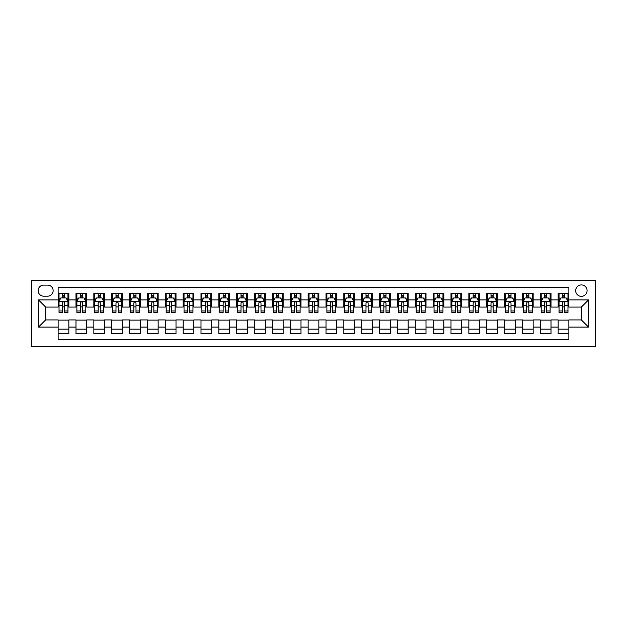<?xml version="1.0" encoding="UTF-8"?>
<svg xmlns="http://www.w3.org/2000/svg" width="627" height="627" viewBox="0 0 627 627"><rect width="100%" height="100%" fill="white"/><g stroke="black" fill="none" stroke-linecap="round" stroke-linejoin="round"><path stroke-width="0.94" d="M581.362 284.924A5.714 5.714 0 0 0 575.649 290.646A5.714 5.714 0 0 0 581.362 296.359A5.714 5.714 0 0 0 587.076 290.646A5.714 5.714 0 0 0 581.362 284.924M31.35 346.535L595.65 346.535L595.65 280.465L31.35 280.465L31.35 346.535M568.861 293.412L558.148 293.412L558.148 299.925L551.008 299.925L551.008 307.073L558.148 307.073L558.148 299.925M551.008 299.925L551.008 293.412L540.294 293.412L540.294 299.925L533.146 299.925L533.146 307.073L540.294 307.073L540.294 299.925M533.146 299.925L533.146 293.412L522.432 293.412L522.432 299.925L515.292 299.925L515.292 307.073L522.432 307.073L522.432 299.925M515.292 299.925L515.292 293.412L504.578 293.412L504.578 299.925L497.43 299.925L497.43 307.073L504.578 307.073L504.578 299.925M497.43 299.925L497.43 293.412L486.717 293.412L486.717 299.925L479.577 299.925L479.577 307.073L486.717 307.073L486.717 299.925M479.577 299.925L479.577 293.412L468.863 293.412L468.863 299.925L461.715 299.925L461.715 307.073L468.863 307.073L468.863 299.925M461.715 299.925L461.715 293.412L451.001 293.412L451.001 299.925L443.861 299.925L443.861 307.073L451.001 307.073L451.001 299.925M443.861 299.925L443.861 293.412L433.147 293.412L433.147 299.925L425.999 299.925L425.999 307.073L433.147 307.073L433.147 299.925M425.999 299.925L425.999 293.412L415.286 293.412L415.286 299.925L408.146 299.925L408.146 307.073L415.286 307.073L415.286 299.925M408.146 299.925L408.146 293.412L397.432 293.412L397.432 299.925L390.284 299.925L390.284 307.073L397.432 307.073L397.432 299.925M390.284 299.925L390.284 293.412L379.57 293.412L379.57 299.925L372.43 299.925L372.43 307.073L379.57 307.073L379.57 299.925M372.43 299.925L372.43 293.412L361.716 293.412L361.716 299.925L354.576 299.925L354.576 307.073L361.716 307.073L361.716 299.925M354.576 299.925L354.576 293.412L343.855 293.412L343.855 299.925L336.715 299.925L336.715 307.073L343.855 307.073L343.855 299.925M336.715 299.925L336.715 293.412L326.001 293.412L326.001 299.925L318.861 299.925L318.861 307.073L326.001 307.073L326.001 299.925M318.861 299.925L318.861 293.412L308.139 293.412L308.139 299.925L300.999 299.925L300.999 307.073L308.139 307.073L308.139 299.925M300.999 299.925L300.999 293.412L290.285 293.412L290.285 299.925L283.145 299.925L283.145 307.073L290.285 307.073L290.285 299.925M283.145 299.925L283.145 293.412L272.424 293.412L272.424 299.925L265.284 299.925L265.284 307.073L272.424 307.073L272.424 299.925M265.284 299.925L265.284 293.412L254.57 293.412L254.57 299.925L247.43 299.925L247.43 307.073L254.57 307.073L254.57 299.925M247.43 299.925L247.43 293.412L236.716 293.412L236.716 299.925L229.568 299.925L229.568 307.073L236.716 307.073L236.716 299.925M229.568 299.925L229.568 293.412L218.854 293.412L218.854 299.925L211.714 299.925L211.714 307.073L218.854 307.073L218.854 299.925M211.714 299.925L211.714 293.412L201.001 293.412L201.001 299.925L193.853 299.925L193.853 307.073L201.001 307.073L201.001 299.925M193.853 299.925L193.853 293.412L183.139 293.412L183.139 299.925L175.999 299.925L175.999 307.073L183.139 307.073L183.139 299.925M175.999 299.925L175.999 293.412L165.285 293.412L165.285 299.925L158.137 299.925L158.137 307.073L165.285 307.073L165.285 299.925M158.137 299.925L158.137 293.412L147.423 293.412L147.423 299.925L140.283 299.925L140.283 307.073L147.423 307.073L147.423 299.925M140.283 299.925L140.283 293.412L129.57 293.412L129.57 299.925L122.422 299.925L122.422 307.073L129.57 307.073L129.57 299.925M122.422 299.925L122.422 293.412L111.708 293.412L111.708 299.925L104.568 299.925L104.568 307.073L111.708 307.073L111.708 299.925M104.568 299.925L104.568 293.412L93.854 293.412L93.854 299.925L86.706 299.925L86.706 307.073L93.854 307.073L93.854 299.925M86.706 299.925L86.706 293.412L75.992 293.412L75.992 307.073L68.852 307.073L68.852 293.412L58.139 293.412M58.139 333.588L68.852 333.588L68.852 319.927L75.992 319.927L75.992 333.588L86.706 333.588L86.706 319.927L93.854 319.927L93.854 327.075L86.706 327.075M93.854 327.075L93.854 333.588L104.568 333.588L104.568 319.927L111.708 319.927L111.708 327.075L104.568 327.075M111.708 327.075L111.708 333.588L122.422 333.588L122.422 319.927L129.57 319.927L129.57 327.075L122.422 327.075M129.57 327.075L129.57 333.588L140.283 333.588L140.283 319.927L147.423 319.927L147.423 327.075L140.283 327.075M147.423 327.075L147.423 333.588L158.137 333.588L158.137 319.927L165.285 319.927L165.285 327.075L158.137 327.075M165.285 327.075L165.285 333.588L175.999 333.588L175.999 319.927L183.139 319.927L183.139 327.075L175.999 327.075M183.139 327.075L183.139 333.588L193.853 333.588L193.853 319.927L201.001 319.927L201.001 327.075L193.853 327.075M201.001 327.075L201.001 333.588L211.714 333.588L211.714 319.927L218.854 319.927L218.854 327.075L211.714 327.075M218.854 327.075L218.854 333.588L229.568 333.588L229.568 319.927L236.716 319.927L236.716 327.075L229.568 327.075M236.716 327.075L236.716 333.588L247.43 333.588L247.43 319.927L254.57 319.927L254.57 327.075L247.43 327.075M254.57 327.075L254.57 333.588L265.284 333.588L265.284 319.927L272.424 319.927L272.424 327.075L265.284 327.075M272.424 327.075L272.424 333.588L283.145 333.588L283.145 319.927L290.285 319.927L290.285 327.075L283.145 327.075M290.285 327.075L290.285 333.588L300.999 333.588L300.999 319.927L308.139 319.927L308.139 327.075L300.999 327.075M308.139 327.075L308.139 333.588L318.861 333.588L318.861 319.927L326.001 319.927L326.001 327.075L318.861 327.075M326.001 327.075L326.001 333.588L336.715 333.588L336.715 319.927L343.855 319.927L343.855 327.075L336.715 327.075M343.855 327.075L343.855 333.588L354.576 333.588L354.576 319.927L361.716 319.927L361.716 327.075L354.576 327.075M361.716 327.075L361.716 333.588L372.43 333.588L372.43 319.927L379.57 319.927L379.57 327.075L372.43 327.075M379.57 327.075L379.57 333.588L390.284 333.588L390.284 319.927L397.432 319.927L397.432 327.075L390.284 327.075M397.432 327.075L397.432 333.588L408.146 333.588L408.146 319.927L415.286 319.927L415.286 327.075L408.146 327.075M415.286 327.075L415.286 333.588L425.999 333.588L425.999 319.927L433.147 319.927L433.147 327.075L425.999 327.075M433.147 327.075L433.147 333.588L443.861 333.588L443.861 319.927L451.001 319.927L451.001 327.075L443.861 327.075M451.001 327.075L451.001 333.588L461.715 333.588L461.715 319.927L468.863 319.927L468.863 327.075L461.715 327.075M468.863 327.075L468.863 333.588L479.577 333.588L479.577 319.927L486.717 319.927L486.717 327.075L479.577 327.075M486.717 327.075L486.717 333.588L497.43 333.588L497.43 319.927L504.578 319.927L504.578 327.075L497.43 327.075M504.578 327.075L504.578 333.588L515.292 333.588L515.292 319.927L522.432 319.927L522.432 327.075L515.292 327.075M522.432 327.075L522.432 333.588L533.146 333.588L533.146 319.927L540.294 319.927L540.294 327.075L533.146 327.075M540.294 327.075L540.294 333.588L551.008 333.588L551.008 319.927L558.148 319.927L558.148 327.075L551.008 327.075M43.671 296.179L47.597 296.179A5.533 5.533 0 0 0 53.138 290.646A5.533 5.533 0 0 0 47.597 285.105L43.671 285.105A5.533 5.533 0 0 0 38.137 290.646A5.533 5.533 0 0 0 43.671 296.179M568.861 299.925L568.861 287.425L58.139 287.425L58.139 307.073L45.638 307.073L45.638 319.927L58.139 319.927L58.139 339.575L568.861 339.575L568.861 319.927L581.362 319.927L581.362 307.073L568.861 307.073L568.861 299.925L588.51 299.925L588.51 327.075L568.861 327.075M58.139 327.075L38.49 327.075L38.49 299.925L58.139 299.925M558.148 327.075L558.148 333.588L568.861 333.588M58.139 297.872L59.032 297.872M62.426 297.872L64.565 297.872M67.959 297.872L68.852 297.872M58.139 306.893L59.032 306.893M62.426 306.893L64.565 306.893M67.959 306.893L68.852 306.893M58.139 320.107L68.852 320.107M58.139 329.128L68.852 329.128M75.992 306.893L76.886 306.893M80.28 306.893L82.419 306.893M85.813 306.893L86.706 306.893M75.992 297.872L76.886 297.872M80.28 297.872L82.419 297.872M85.813 297.872L86.706 297.872M75.992 320.107L86.706 320.107M75.992 329.128L86.706 329.128M93.854 320.107L104.568 320.107M93.854 329.128L104.568 329.128M93.854 297.872L94.748 297.872M98.141 297.872L100.281 297.872M103.674 297.872L104.568 297.872M93.854 306.893L94.748 306.893M98.141 306.893L100.281 306.893M103.674 306.893L104.568 306.893M111.708 320.107L122.422 320.107M111.708 329.128L122.422 329.128M111.708 297.872L112.601 297.872M115.995 297.872L118.135 297.872M121.528 297.872L122.422 297.872M111.708 306.893L112.601 306.893M115.995 306.893L118.135 306.893M121.528 306.893L122.422 306.893M129.57 320.107L140.283 320.107M129.57 329.128L140.283 329.128M129.57 297.872L130.463 297.872M133.849 297.872L135.996 297.872M139.39 297.872L140.283 297.872M129.57 306.893L130.463 306.893M133.849 306.893L135.996 306.893M139.39 306.893L140.283 306.893M147.423 320.107L158.137 320.107M147.423 329.128L158.137 329.128M147.423 297.872L148.317 297.872M151.71 297.872L153.85 297.872M157.244 297.872L158.137 297.872M147.423 306.893L148.317 306.893M151.71 306.893L153.85 306.893M157.244 306.893L158.137 306.893M165.285 320.107L175.999 320.107M165.285 329.128L175.999 329.128M165.285 297.872L166.179 297.872M169.564 297.872L171.712 297.872M175.105 297.872L175.999 297.872M165.285 306.893L166.179 306.893M169.564 306.893L171.712 306.893M175.105 306.893L175.999 306.893M183.139 320.107L193.853 320.107M183.139 329.128L193.853 329.128M183.139 297.872L184.032 297.872M187.426 297.872L189.566 297.872M192.959 297.872L193.853 297.872M183.139 306.893L184.032 306.893M187.426 306.893L189.566 306.893M192.959 306.893L193.853 306.893M201.001 320.107L211.714 320.107M201.001 329.128L211.714 329.128M201.001 297.872L201.886 297.872M205.28 297.872L207.427 297.872M210.821 297.872L211.714 297.872M201.001 306.893L201.886 306.893M205.28 306.893L207.427 306.893M210.821 306.893L211.714 306.893M218.854 320.107L229.568 320.107M218.854 329.128L229.568 329.128M218.854 297.872L219.748 297.872M223.141 297.872L225.281 297.872M228.675 297.872L229.568 297.872M218.854 306.893L219.748 306.893M223.141 306.893L225.281 306.893M228.675 306.893L229.568 306.893M236.716 320.107L247.43 320.107M236.716 329.128L247.43 329.128M236.716 297.872L237.602 297.872M240.995 297.872L243.143 297.872M246.536 297.872L247.43 297.872M236.716 306.893L237.602 306.893M240.995 306.893L243.143 306.893M246.536 306.893L247.43 306.893M254.57 320.107L265.284 320.107M254.57 329.128L265.284 329.128M254.57 297.872L255.463 297.872M258.857 297.872L260.997 297.872M264.39 297.872L265.284 297.872M254.57 306.893L255.463 306.893M258.857 306.893L260.997 306.893M264.39 306.893L265.284 306.893M272.424 320.107L283.145 320.107M272.424 329.128L283.145 329.128M272.424 297.872L273.317 297.872M276.711 297.872L278.858 297.872M282.252 297.872L283.145 297.872M272.424 306.893L273.317 306.893M276.711 306.893L278.858 306.893M282.252 306.893L283.145 306.893M290.285 320.107L300.999 320.107M290.285 329.128L300.999 329.128M290.285 297.872L291.179 297.872M294.572 297.872L296.712 297.872M300.106 297.872L300.999 297.872M290.285 306.893L291.179 306.893M294.572 306.893L296.712 306.893M300.106 306.893L300.999 306.893M308.139 320.107L318.861 320.107M308.139 329.128L318.861 329.128M308.139 297.872L309.033 297.872M312.426 297.872L314.574 297.872M317.967 297.872L318.861 297.872M308.139 306.893L309.033 306.893M312.426 306.893L314.574 306.893M317.967 306.893L318.861 306.893M326.001 320.107L336.715 320.107M326.001 329.128L336.715 329.128M326.001 297.872L326.894 297.872M330.288 297.872L332.428 297.872M335.821 297.872L336.715 297.872M326.001 306.893L326.894 306.893M330.288 306.893L332.428 306.893M335.821 306.893L336.715 306.893M343.855 320.107L354.576 320.107M343.855 329.128L354.576 329.128M343.855 297.872L344.748 297.872M348.142 297.872L350.289 297.872M353.683 297.872L354.576 297.872M343.855 306.893L344.748 306.893M348.142 306.893L350.289 306.893M353.683 306.893L354.576 306.893M361.716 320.107L372.43 320.107M361.716 329.128L372.43 329.128M361.716 297.872L362.61 297.872M366.003 297.872L368.143 297.872M371.537 297.872L372.43 297.872M361.716 306.893L362.61 306.893M366.003 306.893L368.143 306.893M371.537 306.893L372.43 306.893M379.57 320.107L390.284 320.107M379.57 329.128L390.284 329.128M379.57 297.872L380.464 297.872M383.857 297.872L386.005 297.872M389.398 297.872L390.284 297.872M379.57 306.893L380.464 306.893M383.857 306.893L386.005 306.893M389.398 306.893L390.284 306.893M397.432 320.107L408.146 320.107M397.432 329.128L408.146 329.128M397.432 297.872L398.325 297.872M401.719 297.872L403.859 297.872M407.252 297.872L408.146 297.872M397.432 306.893L398.325 306.893M401.719 306.893L403.859 306.893M407.252 306.893L408.146 306.893M415.286 320.107L425.999 320.107M415.286 329.128L425.999 329.128M415.286 297.872L416.179 297.872M419.573 297.872L421.72 297.872M425.114 297.872L425.999 297.872M415.286 306.893L416.179 306.893M419.573 306.893L421.72 306.893M425.114 306.893L425.999 306.893M433.147 320.107L443.861 320.107M433.147 329.128L443.861 329.128M433.147 297.872L434.041 297.872M437.434 297.872L439.574 297.872M442.968 297.872L443.861 297.872M433.147 306.893L434.041 306.893M437.434 306.893L439.574 306.893M442.968 306.893L443.861 306.893M451.001 320.107L461.715 320.107M451.001 329.128L461.715 329.128M451.001 297.872L451.895 297.872M455.288 297.872L457.436 297.872M460.821 297.872L461.715 297.872M451.001 306.893L451.895 306.893M455.288 306.893L457.436 306.893M460.821 306.893L461.715 306.893M468.863 320.107L479.577 320.107M468.863 329.128L479.577 329.128M468.863 297.872L469.756 297.872M473.15 297.872L475.29 297.872M478.683 297.872L479.577 297.872M468.863 306.893L469.756 306.893M473.15 306.893L475.29 306.893M478.683 306.893L479.577 306.893M486.717 320.107L497.43 320.107M486.717 329.128L497.43 329.128M486.717 297.872L487.61 297.872M491.004 297.872L493.151 297.872M496.537 297.872L497.43 297.872M486.717 306.893L487.61 306.893M491.004 306.893L493.151 306.893M496.537 306.893L497.43 306.893M504.578 320.107L515.292 320.107M504.578 329.128L515.292 329.128M504.578 297.872L505.472 297.872M508.865 297.872L511.005 297.872M514.399 297.872L515.292 297.872M504.578 306.893L505.472 306.893M508.865 306.893L511.005 306.893M514.399 306.893L515.292 306.893M522.432 320.107L533.146 320.107M522.432 329.128L533.146 329.128M522.432 297.872L523.326 297.872M526.719 297.872L528.859 297.872M532.252 297.872L533.146 297.872M522.432 306.893L523.326 306.893M526.719 306.893L528.859 306.893M532.252 306.893L533.146 306.893M540.294 320.107L551.008 320.107M540.294 329.128L551.008 329.128M540.294 297.872L541.187 297.872M544.581 297.872L546.72 297.872M550.114 297.872L551.008 297.872M540.294 306.893L541.187 306.893M544.581 306.893L546.72 306.893M550.114 306.893L551.008 306.893M558.148 320.107L568.861 320.107M558.148 329.128L568.861 329.128M558.148 297.872L559.041 297.872M562.435 297.872L564.574 297.872M567.968 297.872L568.861 297.872M558.148 306.893L559.041 306.893M562.435 306.893L564.574 306.893M567.968 306.893L568.861 306.893M45.638 307.073L38.49 299.925M45.638 319.927L38.49 327.075M588.51 299.925L581.362 307.073M588.51 327.075L581.362 319.927M64.565 295.732L62.426 295.732M67.959 310.976L64.565 310.976L64.565 312.426L67.959 312.426L67.959 301.532L66.172 297.966L60.811 297.966L59.032 301.532L59.032 312.426L62.426 312.426L62.426 310.976L59.032 310.976M59.032 301.532L59.032 293.412M67.959 301.532L67.959 293.412M62.426 297.966L62.426 293.412M64.565 293.412L64.565 297.966M64.565 310.976L64.565 302.872C63.852 301.501 63.139 301.501 62.426 302.872L62.426 310.976M82.419 295.732L80.28 295.732M85.813 310.976L82.419 310.976L82.419 312.426L85.813 312.426L85.813 301.532L84.034 297.966L78.673 297.966L76.886 301.532L76.886 312.426L80.28 312.426L80.28 310.976L76.886 310.976M76.886 301.532L76.886 293.412M85.813 301.532L85.813 293.412M80.28 297.966L80.28 293.412M82.419 293.412L82.419 297.966M82.419 310.976L82.419 302.872C81.706 301.501 80.993 301.501 80.28 302.872L80.28 310.976M100.281 295.732L98.141 295.732M103.674 310.976L100.281 310.976L100.281 312.426L103.674 312.426L103.674 301.532L101.887 297.966L96.527 297.966L94.748 301.532L94.748 312.426L98.141 312.426L98.141 310.976L94.748 310.976M94.748 301.532L94.748 293.412M103.674 301.532L103.674 293.412M98.141 297.966L98.141 293.412M100.281 293.412L100.281 297.966M100.281 310.976L100.281 302.872C99.568 301.501 98.854 301.501 98.141 302.872L98.141 310.976M118.135 295.732L115.995 295.732M121.528 310.976L118.135 310.976L118.135 312.426L121.528 312.426L121.528 301.532L119.741 297.966L114.388 297.966L112.601 301.532L112.601 312.426L115.995 312.426L115.995 310.976L112.601 310.976M112.601 301.532L112.601 293.412M121.528 301.532L121.528 293.412M115.995 297.966L115.995 293.412M118.135 293.412L118.135 297.966M118.135 310.976L118.135 302.872C117.421 301.501 116.708 301.501 115.995 302.872L115.995 310.976M135.996 295.732L133.849 295.732M139.39 310.976L135.996 310.976L135.996 312.426L139.39 312.426L139.39 301.532L137.603 297.966L132.242 297.966L130.463 301.532L130.463 312.426L133.849 312.426L133.849 310.976L130.463 310.976M130.463 301.532L130.463 293.412M139.39 301.532L139.39 293.412M133.849 297.966L133.849 293.412M135.996 293.412L135.996 297.966M135.996 310.976L135.996 302.872C135.283 301.501 134.57 301.501 133.849 302.872L133.849 310.976M153.85 295.732L151.71 295.732M157.244 310.976L153.85 310.976L153.85 312.426L157.244 312.426L157.244 301.532L155.457 297.966L150.104 297.966L148.317 301.532L148.317 312.426L151.71 312.426L151.71 310.976L148.317 310.976M148.317 301.532L148.317 293.412M157.244 301.532L157.244 293.412M151.71 297.966L151.71 293.412M153.85 293.412L153.85 297.966M153.85 310.976L153.85 302.872C153.137 301.501 152.424 301.501 151.71 302.872L151.71 310.976M171.712 295.732L169.564 295.732M175.105 310.976L171.712 310.976L171.712 312.426L175.105 312.426L175.105 301.532L173.318 297.966L167.958 297.966L166.179 301.532L166.179 312.426L169.564 312.426L169.564 310.976L166.179 310.976M166.179 301.532L166.179 293.412M175.105 301.532L175.105 293.412M169.564 297.966L169.564 293.412M171.712 293.412L171.712 297.966M171.712 310.976L171.712 302.872C170.999 301.501 170.285 301.501 169.564 302.872L169.564 310.976M189.566 295.732L187.426 295.732M192.959 310.976L189.566 310.976L189.566 312.426L192.959 312.426L192.959 301.532L191.172 297.966L185.819 297.966L184.032 301.532L184.032 312.426L187.426 312.426L187.426 310.976L184.032 310.976M184.032 301.532L184.032 293.412M192.959 301.532L192.959 293.412M187.426 297.966L187.426 293.412M189.566 293.412L189.566 297.966M189.566 310.976L189.566 302.872C188.852 301.501 188.139 301.501 187.426 302.872L187.426 310.976M207.427 295.732L205.28 295.732M210.821 310.976L207.427 310.976L207.427 312.426L210.821 312.426L210.821 301.532L209.034 297.966L203.673 297.966L201.886 301.532L201.886 312.426L205.28 312.426L205.28 310.976L201.886 310.976M201.886 301.532L201.886 293.412M210.821 301.532L210.821 293.412M205.28 297.966L205.28 293.412M207.427 293.412L207.427 297.966M207.427 310.976L207.427 302.872C206.714 301.501 206.001 301.501 205.28 302.872L205.28 310.976M225.281 295.732L223.141 295.732M228.675 310.976L225.281 310.976L225.281 312.426L228.675 312.426L228.675 301.532L226.888 297.966L221.535 297.966L219.748 301.532L219.748 312.426L223.141 312.426L223.141 310.976L219.748 310.976M219.748 301.532L219.748 293.412M228.675 301.532L228.675 293.412M223.141 297.966L223.141 293.412M225.281 293.412L225.281 297.966M225.281 310.976L225.281 302.872C224.568 301.501 223.855 301.501 223.141 302.872L223.141 310.976M243.143 295.732L240.995 295.732M246.536 310.976L243.143 310.976L243.143 312.426L246.536 312.426L246.536 301.532L244.749 297.966L239.389 297.966L237.602 301.532L237.602 312.426L240.995 312.426L240.995 310.976L237.602 310.976M237.602 301.532L237.602 293.412M246.536 301.532L246.536 293.412M240.995 297.966L240.995 293.412M243.143 293.412L243.143 297.966M243.143 310.976L243.143 302.872C242.43 301.501 241.716 301.501 240.995 302.872L240.995 310.976M260.997 295.732L258.857 295.732M264.39 310.976L260.997 310.976L260.997 312.426L264.39 312.426L264.39 301.532L262.603 297.966L257.25 297.966L255.463 301.532L255.463 312.426L258.857 312.426L258.857 310.976L255.463 310.976M255.463 301.532L255.463 293.412M264.39 301.532L264.39 293.412M258.857 297.966L258.857 293.412M260.997 293.412L260.997 297.966M260.997 310.976L260.997 302.872C260.283 301.501 259.57 301.501 258.857 302.872L258.857 310.976M278.858 295.732L276.711 295.732M282.252 310.976L278.858 310.976L278.858 312.426L282.252 312.426L282.252 301.532L280.465 297.966L275.104 297.966L273.317 301.532L273.317 312.426L276.711 312.426L276.711 310.976L273.317 310.976M273.317 301.532L273.317 293.412M282.252 301.532L282.252 293.412M276.711 297.966L276.711 293.412M278.858 293.412L278.858 297.966M278.858 310.976L278.858 302.872C278.145 301.501 277.432 301.501 276.711 302.872L276.711 310.976M296.712 295.732L294.572 295.732M300.106 310.976L296.712 310.976L296.712 312.426L300.106 312.426L300.106 301.532L298.319 297.966L292.966 297.966L291.179 301.532L291.179 312.426L294.572 312.426L294.572 310.976L291.179 310.976M291.179 301.532L291.179 293.412M300.106 301.532L300.106 293.412M294.572 297.966L294.572 293.412M296.712 293.412L296.712 297.966M296.712 310.976L296.712 302.872C295.999 301.501 295.286 301.501 294.572 302.872L294.572 310.976M314.574 295.732L312.426 295.732M317.967 310.976L314.574 310.976L314.574 312.426L317.967 312.426L317.967 301.532L316.18 297.966L310.82 297.966L309.033 301.532L309.033 312.426L312.426 312.426L312.426 310.976L309.033 310.976M309.033 301.532L309.033 293.412M317.967 301.532L317.967 293.412M312.426 297.966L312.426 293.412M314.574 293.412L314.574 297.966M314.574 310.976L314.574 302.872C313.861 301.501 313.147 301.501 312.426 302.872L312.426 310.976M332.428 295.732L330.288 295.732M335.821 310.976L332.428 310.976L332.428 312.426L335.821 312.426L335.821 301.532L334.034 297.966L328.681 297.966L326.894 301.532L326.894 312.426L330.288 312.426L330.288 310.976L326.894 310.976M326.894 301.532L326.894 293.412M335.821 301.532L335.821 293.412M330.288 297.966L330.288 293.412M332.428 293.412L332.428 297.966M332.428 310.976L332.428 302.872C331.714 301.501 331.001 301.501 330.288 302.872L330.288 310.976M350.289 295.732L348.142 295.732M353.683 310.976L350.289 310.976L350.289 312.426L353.683 312.426L353.683 301.532L351.896 297.966L346.535 297.966L344.748 301.532L344.748 312.426L348.142 312.426L348.142 310.976L344.748 310.976M344.748 301.532L344.748 293.412M353.683 301.532L353.683 293.412M348.142 297.966L348.142 293.412M350.289 293.412L350.289 297.966M350.289 310.976L350.289 302.872C349.576 301.501 348.863 301.501 348.142 302.872L348.142 310.976M368.143 295.732L366.003 295.732M371.537 310.976L368.143 310.976L368.143 312.426L371.537 312.426L371.537 301.532L369.75 297.966L364.397 297.966L362.61 301.532L362.61 312.426L366.003 312.426L366.003 310.976L362.61 310.976M362.61 301.532L362.61 293.412M371.537 301.532L371.537 293.412M366.003 297.966L366.003 293.412M368.143 293.412L368.143 297.966M368.143 310.976L368.143 302.872C367.43 301.501 366.717 301.501 366.003 302.872L366.003 310.976M386.005 295.732L383.857 295.732M389.398 310.976L386.005 310.976L386.005 312.426L389.398 312.426L389.398 301.532L387.611 297.966L382.251 297.966L380.464 301.532L380.464 312.426L383.857 312.426L383.857 310.976L380.464 310.976M380.464 301.532L380.464 293.412M389.398 301.532L389.398 293.412M383.857 297.966L383.857 293.412M386.005 293.412L386.005 297.966M386.005 310.976L386.005 302.872C385.291 301.501 384.57 301.501 383.857 302.872L383.857 310.976M403.859 295.732L401.719 295.732M407.252 310.976L403.859 310.976L403.859 312.426L407.252 312.426L407.252 301.532L405.465 297.966L400.112 297.966L398.325 301.532L398.325 312.426L401.719 312.426L401.719 310.976L398.325 310.976M398.325 301.532L398.325 293.412M407.252 301.532L407.252 293.412M401.719 297.966L401.719 293.412M403.859 293.412L403.859 297.966M403.859 310.976L403.859 302.872C403.145 301.501 402.432 301.501 401.719 302.872L401.719 310.976M421.72 295.732L419.573 295.732M425.114 310.976L421.72 310.976L421.72 312.426L425.114 312.426L425.114 301.532L423.327 297.966L417.966 297.966L416.179 301.532L416.179 312.426L419.573 312.426L419.573 310.976L416.179 310.976M416.179 301.532L416.179 293.412M425.114 301.532L425.114 293.412M419.573 297.966L419.573 293.412M421.72 293.412L421.72 297.966M421.72 310.976L421.72 302.872C421.007 301.501 420.286 301.501 419.573 302.872L419.573 310.976M439.574 295.732L437.434 295.732M442.968 310.976L439.574 310.976L439.574 312.426L442.968 312.426L442.968 301.532L441.181 297.966L435.828 297.966L434.041 301.532L434.041 312.426L437.434 312.426L437.434 310.976L434.041 310.976M434.041 301.532L434.041 293.412M442.968 301.532L442.968 293.412M437.434 297.966L437.434 293.412M439.574 293.412L439.574 297.966M439.574 310.976L439.574 302.872C438.861 301.501 438.148 301.501 437.434 302.872L437.434 310.976M457.436 295.732L455.288 295.732M460.821 310.976L457.436 310.976L457.436 312.426L460.821 312.426L460.821 301.532L459.042 297.966L453.682 297.966L451.895 301.532L451.895 312.426L455.288 312.426L455.288 310.976L451.895 310.976M451.895 301.532L451.895 293.412M460.821 301.532L460.821 293.412M455.288 297.966L455.288 293.412M457.436 293.412L457.436 297.966M457.436 310.976L457.436 302.872C456.722 301.501 456.001 301.501 455.288 302.872L455.288 310.976M475.29 295.732L473.15 295.732M478.683 310.976L475.29 310.976L475.29 312.426L478.683 312.426L478.683 301.532L476.896 297.966L471.543 297.966L469.756 301.532L469.756 312.426L473.15 312.426L473.15 310.976L469.756 310.976M469.756 301.532L469.756 293.412M478.683 301.532L478.683 293.412M473.15 297.966L473.15 293.412M475.29 293.412L475.29 297.966M475.29 310.976L475.29 302.872C474.576 301.501 473.863 301.501 473.15 302.872L473.15 310.976M493.151 295.732L491.004 295.732M496.537 310.976L493.151 310.976L493.151 312.426L496.537 312.426L496.537 301.532L494.758 297.966L489.397 297.966L487.61 301.532L487.61 312.426L491.004 312.426L491.004 310.976L487.61 310.976M487.61 301.532L487.61 293.412M496.537 301.532L496.537 293.412M491.004 297.966L491.004 293.412M493.151 293.412L493.151 297.966M493.151 310.976L493.151 302.872C492.438 301.501 491.717 301.501 491.004 302.872L491.004 310.976M511.005 295.732L508.865 295.732M514.399 310.976L511.005 310.976L511.005 312.426L514.399 312.426L514.399 301.532L512.612 297.966L507.259 297.966L505.472 301.532L505.472 312.426L508.865 312.426L508.865 310.976L505.472 310.976M505.472 301.532L505.472 293.412M514.399 301.532L514.399 293.412M508.865 297.966L508.865 293.412M511.005 293.412L511.005 297.966M511.005 310.976L511.005 302.872C510.292 301.501 509.579 301.501 508.865 302.872L508.865 310.976M528.859 295.732L526.719 295.732M532.252 310.976L528.859 310.976L528.859 312.426L532.252 312.426L532.252 301.532L530.473 297.966L525.112 297.966L523.326 301.532L523.326 312.426L526.719 312.426L526.719 310.976L523.326 310.976M523.326 301.532L523.326 293.412M532.252 301.532L532.252 293.412M526.719 297.966L526.719 293.412M528.859 293.412L528.859 297.966M528.859 310.976L528.859 302.872C528.146 301.501 527.432 301.501 526.719 302.872L526.719 310.976M546.72 295.732L544.581 295.732M550.114 310.976L546.72 310.976L546.72 312.426L550.114 312.426L550.114 301.532L548.327 297.966L542.966 297.966L541.187 301.532L541.187 312.426L544.581 312.426L544.581 310.976L541.187 310.976M541.187 301.532L541.187 293.412M550.114 301.532L550.114 293.412M544.581 297.966L544.581 293.412M546.72 293.412L546.72 297.966M546.72 310.976L546.72 302.872C546.007 301.501 545.294 301.501 544.581 302.872L544.581 310.976M564.574 295.732L562.435 295.732M567.968 310.976L564.574 310.976L564.574 312.426L567.968 312.426L567.968 301.532L566.189 297.966L560.828 297.966L559.041 301.532L559.041 312.426L562.435 312.426L562.435 310.976L559.041 310.976M559.041 301.532L559.041 293.412M567.968 301.532L567.968 293.412M562.435 297.966L562.435 293.412M564.574 293.412L564.574 297.966M564.574 310.976L564.574 302.872C563.861 301.501 563.148 301.501 562.435 302.872L562.435 310.976M75.992 327.075L68.852 327.075M75.992 299.925L68.852 299.925M67.912 301.446L59.071 301.446M59.032 298.946L60.325 298.946M66.666 298.946L67.959 298.946M62.426 305.67L59.032 305.67M67.959 305.67L64.565 305.67M64.565 296.869L62.426 296.869M85.774 301.446L76.933 301.446M76.886 298.946L78.179 298.946M84.52 298.946L85.813 298.946M80.28 305.67L76.886 305.67M85.813 305.67L82.419 305.67M82.419 296.869L80.28 296.869M103.627 301.446L94.787 301.446M94.748 298.946L96.041 298.946M102.381 298.946L103.674 298.946M98.141 305.67L94.748 305.67M103.674 305.67L100.281 305.67M100.281 296.869L98.141 296.869M121.489 301.446L112.648 301.446M112.601 298.946L113.895 298.946M120.235 298.946L121.528 298.946M115.995 305.67L112.601 305.67M121.528 305.67L118.135 305.67M118.135 296.869L115.995 296.869M139.343 301.446L130.502 301.446M130.463 298.946L131.756 298.946M138.097 298.946L139.39 298.946M133.849 305.67L130.463 305.67M139.39 305.67L135.996 305.67M135.996 296.869L133.849 296.869M157.205 301.446L148.364 301.446M148.317 298.946L149.61 298.946M155.951 298.946L157.244 298.946M151.71 305.67L148.317 305.67M157.244 305.67L153.85 305.67M153.85 296.869L151.71 296.869M175.058 301.446L166.218 301.446M166.179 298.946L167.472 298.946M173.812 298.946L175.105 298.946M169.564 305.67L166.179 305.67M175.105 305.67L171.712 305.67M171.712 296.869L169.564 296.869M192.92 301.446L184.079 301.446M184.032 298.946L185.326 298.946M191.666 298.946L192.959 298.946M187.426 305.67L184.032 305.67M192.959 305.67L189.566 305.67M189.566 296.869L187.426 296.869M210.774 301.446L201.933 301.446M201.886 298.946L203.187 298.946M209.528 298.946L210.821 298.946M205.28 305.67L201.886 305.67M210.821 305.67L207.427 305.67M207.427 296.869L205.28 296.869M228.636 301.446L219.795 301.446M219.748 298.946L221.041 298.946M227.382 298.946L228.675 298.946M223.141 305.67L219.748 305.67M228.675 305.67L225.281 305.67M225.281 296.869L223.141 296.869M246.489 301.446L237.649 301.446M237.602 298.946L238.903 298.946M245.243 298.946L246.536 298.946M240.995 305.67L237.602 305.67M246.536 305.67L243.143 305.67M243.143 296.869L240.995 296.869M264.343 301.446L255.51 301.446M255.463 298.946L256.757 298.946M263.097 298.946L264.39 298.946M258.857 305.67L255.463 305.67M264.39 305.67L260.997 305.67M260.997 296.869L258.857 296.869M282.205 301.446L273.364 301.446M273.317 298.946L274.618 298.946M280.951 298.946L282.252 298.946M276.711 305.67L273.317 305.67M282.252 305.67L278.858 305.67M278.858 296.869L276.711 296.869M300.059 301.446L291.226 301.446M291.179 298.946L292.472 298.946M298.813 298.946L300.106 298.946M294.572 305.67L291.179 305.67M300.106 305.67L296.712 305.67M296.712 296.869L294.572 296.869M317.92 301.446L309.08 301.446M309.033 298.946L310.334 298.946M316.666 298.946L317.967 298.946M312.426 305.67L309.033 305.67M317.967 305.67L314.574 305.67M314.574 296.869L312.426 296.869M335.774 301.446L326.941 301.446M326.894 298.946L328.187 298.946M334.528 298.946L335.821 298.946M330.288 305.67L326.894 305.67M335.821 305.67L332.428 305.67M332.428 296.869L330.288 296.869M353.636 301.446L344.795 301.446M344.748 298.946L346.049 298.946M352.382 298.946L353.683 298.946M348.142 305.67L344.748 305.67M353.683 305.67L350.289 305.67M350.289 296.869L348.142 296.869M371.49 301.446L362.657 301.446M362.61 298.946L363.903 298.946M370.243 298.946L371.537 298.946M366.003 305.67L362.61 305.67M371.537 305.67L368.143 305.67M368.143 296.869L366.003 296.869M389.351 301.446L380.511 301.446M380.464 298.946L381.757 298.946M388.097 298.946L389.398 298.946M383.857 305.67L380.464 305.67M389.398 305.67L386.005 305.67M386.005 296.869L383.857 296.869M407.205 301.446L398.364 301.446M398.325 298.946L399.618 298.946M405.959 298.946L407.252 298.946M401.719 305.67L398.325 305.67M407.252 305.67L403.859 305.67M403.859 296.869L401.719 296.869M425.067 301.446L416.226 301.446M416.179 298.946L417.472 298.946M423.813 298.946L425.114 298.946M419.573 305.67L416.179 305.67M425.114 305.67L421.72 305.67M421.72 296.869L419.573 296.869M442.921 301.446L434.08 301.446M434.041 298.946L435.334 298.946M441.674 298.946L442.968 298.946M437.434 305.67L434.041 305.67M442.968 305.67L439.574 305.67M439.574 296.869L437.434 296.869M460.782 301.446L451.942 301.446M451.895 298.946L453.188 298.946M459.528 298.946L460.821 298.946M455.288 305.67L451.895 305.67M460.821 305.67L457.436 305.67M457.436 296.869L455.288 296.869M478.636 301.446L469.795 301.446M469.756 298.946L471.049 298.946M477.39 298.946L478.683 298.946M473.15 305.67L469.756 305.67M478.683 305.67L475.29 305.67M475.29 296.869L473.15 296.869M496.498 301.446L487.657 301.446M487.61 298.946L488.903 298.946M495.244 298.946L496.537 298.946M491.004 305.67L487.61 305.67M496.537 305.67L493.151 305.67M493.151 296.869L491.004 296.869M514.352 301.446L505.511 301.446M505.472 298.946L506.765 298.946M513.105 298.946L514.399 298.946M508.865 305.67L505.472 305.67M514.399 305.67L511.005 305.67M511.005 296.869L508.865 296.869M532.213 301.446L523.373 301.446M523.326 298.946L524.619 298.946M530.959 298.946L532.252 298.946M526.719 305.67L523.326 305.67M532.252 305.67L528.859 305.67M528.859 296.869L526.719 296.869M550.067 301.446L541.226 301.446M541.187 298.946L542.48 298.946M548.821 298.946L550.114 298.946M544.581 305.67L541.187 305.67M550.114 305.67L546.72 305.67M546.72 296.869L544.581 296.869M567.929 301.446L559.088 301.446M559.041 298.946L560.334 298.946M566.675 298.946L567.968 298.946M562.435 305.67L559.041 305.67M567.968 305.67L564.574 305.67M564.574 296.869L562.435 296.869"/></g></svg>
